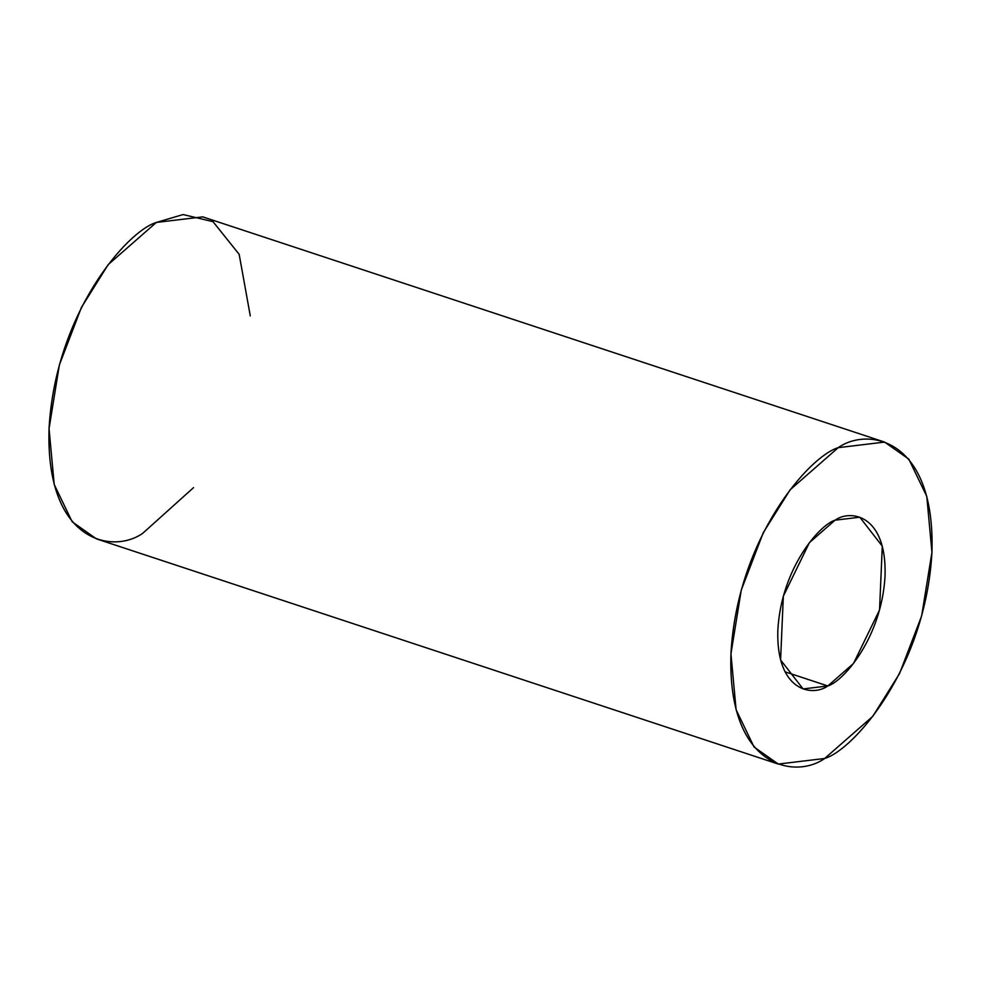 <?xml version="1.0" encoding="UTF-8"?>
<svg xmlns="http://www.w3.org/2000/svg" width="981" height="981" viewBox="0 0 981 981"><rect width="100%" height="100%" fill="white"/><g stroke="black" fill="none" stroke-linecap="round" stroke-linejoin="round"><path stroke-width="1.47" d="M784.984 671.813L827.829 685.964L853.495 663.475L879.552 609.949L882.287 546.184L859.797 517.208L835.064 520.188L809.399 542.665L783.341 596.19L780.594 659.955L803.083 688.932L827.829 685.964L784.984 671.813M884.617 442.088L202.724 216.862L156.347 222.442L108.217 264.588L81.423 307.421L59.363 364.957L49.05 428.66L54.213 484.516L72.189 521.806L96.383 538.851L778.276 764.064L754.07 747.019L736.106 709.741L730.943 653.873L741.244 590.17L763.304 532.634L790.11 489.813L838.228 447.667L884.617 442.088L908.811 459.133L926.787 496.411L931.95 552.278L921.637 615.97L899.577 673.506L872.783 716.338L824.653 758.485L778.276 764.064M193.564 487.618L142.772 533.272C113.097 554.326 45.408 542.824 49.062 428.489C55.451 312.767 127.211 231.013 156.347 222.442L183.091 214.557L213.012 221.669L239.168 254.337L250.278 315.894M824.653 758.485C853.789 749.925 925.549 668.159 931.938 552.438C935.592 438.102 867.903 426.612 838.228 447.667C809.104 456.226 737.344 537.98 730.943 653.702C727.289 768.037 794.99 779.539 824.653 758.485M827.829 685.964C811.998 697.184 775.897 691.053 777.847 630.072C781.256 568.355 819.527 524.749 835.064 520.188C850.883 508.955 886.996 515.086 885.046 576.068C881.637 637.785 843.353 681.39 827.829 685.964"/></g></svg>
